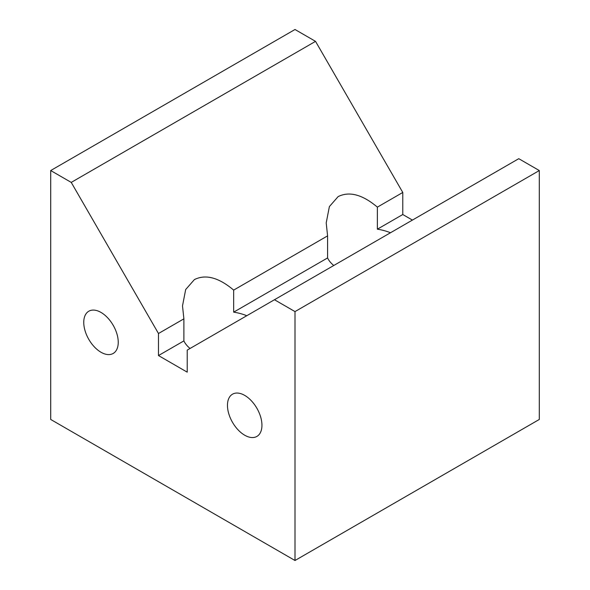 <?xml version="1.0" encoding="UTF-8"?>
<svg xmlns="http://www.w3.org/2000/svg" width="590" height="590" viewBox="0 0 590 590"><rect width="100%" height="100%" fill="white"/><g stroke="black" fill="none" stroke-linecap="round" stroke-linejoin="round"><path stroke-width="0.89" d="M100.993 352.252A24.389 14.079 -120 0 0 113.192 353.454A24.389 14.079 -120 0 0 116.931 333.911A24.389 14.079 -120 0 0 100.993 312.42A24.389 14.079 -120 0 0 88.802 311.218A24.389 14.079 -120 0 0 85.063 330.754A24.389 14.079 -120 0 0 100.993 352.252M244.703 435.214A24.389 14.079 -120 0 0 256.893 436.423A24.389 14.079 -120 0 0 260.632 416.879A24.389 14.079 -120 0 0 244.703 395.389A24.389 14.079 -120 0 0 232.512 394.186A24.389 14.079 -120 0 0 228.773 413.723A24.389 14.079 -120 0 0 244.703 435.214M333.778 265.493A40.644 23.467 180 0 1 327.59 257.933L327.59 235.875L326.204 222.931L329.382 206.581L338.114 196.618C349.339 191.035 362.422 194.538 377.371 207.134L377.371 229.186A40.644 23.467 180 0 1 390.477 232.755M71.235 182.399L315.532 41.359L295 29.5L50.696 170.547L71.235 182.399L158.481 333.512L183.888 318.843L182.502 305.9L185.673 289.543L194.405 279.586C205.63 273.996 218.72 277.507 233.669 290.103L233.669 312.154A40.644 23.467 180 0 1 246.768 315.724M50.696 170.547L50.696 419.453L295 560.5L539.304 419.453L539.304 170.547L518.765 158.688L187.222 350.106L187.222 372.157L158.481 355.564L183.888 340.902L183.888 318.843M377.371 229.186L402.778 214.524L412.417 220.085M233.669 312.154L327.59 257.933M233.669 290.103L327.59 235.875M377.371 207.134L402.778 192.465L402.778 214.524M315.532 41.359L402.778 192.465M190.069 348.461A40.644 23.467 180 0 1 183.888 340.902M158.481 333.512L158.481 355.564M295 560.5L295 311.594L539.304 170.547M295 311.594L274.468 299.735"/></g></svg>
